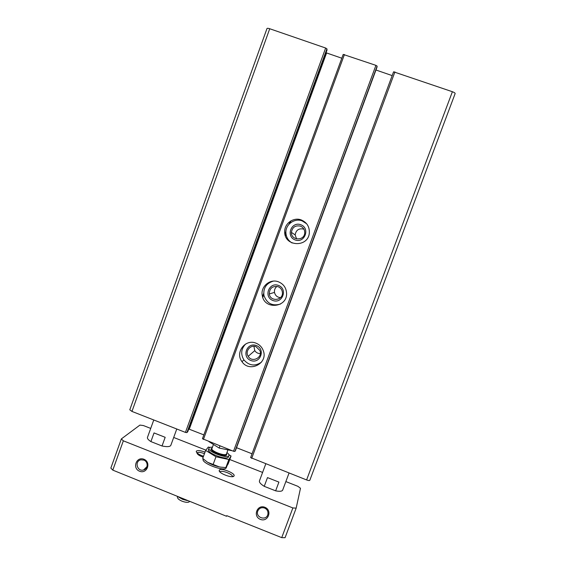 <?xml version="1.0" encoding="UTF-8"?>
<svg xmlns="http://www.w3.org/2000/svg" width="566" height="566" viewBox="0 0 566 566"><rect width="100%" height="100%" fill="white"/><g stroke="black" fill="none" stroke-linecap="round" stroke-linejoin="round"><path stroke-width="0.85" d="M393.582 71.811L452.39 91.72C454.236 92.407 455.156 93.022 455.142 93.574L309.821 480.279C309.475 480.704 308.399 480.591 306.602 479.94L250.632 457.597L393.575 71.818L250.632 457.604M252.047 453.783L236.531 447.706M392.174 75.603L375.966 70.007M235.506 450.494L376.991 67.227L235.506 450.494L234.918 451.427L233.517 451.265L202.437 438.728L343.201 54.414L202.437 438.728M376.991 67.227L377.14 66.151L375.93 65.359L343.201 54.414M301.31 219.962C306.892 222.417 309.567 226.704 309.326 232.831C308.392 247.788 284.387 246.875 284.705 231.954C284.231 223.577 293.542 216.828 301.31 219.962M278.557 281.861C283.531 283.998 286.205 287.783 286.58 293.202C287.464 307.649 264.541 310.062 262.327 295.813C260.127 286.835 270.017 278.295 278.557 281.861M256.009 343.173C259.589 344.63 262.037 347.177 263.346 350.828C268.234 363.499 249.273 373.029 241.958 361.639C234.777 352.512 245.361 338.546 256.009 343.173M203.845 434.893L188.74 429.014M341.807 58.213L326.582 52.956L189.27 429.184M326.051 52.737L326.582 52.956M187.742 431.731L186.907 432.594L185.436 432.403L131.949 411.418L129.791 409.812L266.989 28.541C267.244 28.166 268.157 28.236 269.727 28.746L131.949 411.418M327.028 50.041L326.936 48.846L325.648 48.025L269.727 28.746M261.485 362.134C255.047 366.535 249.196 365.799 243.925 359.941C240.486 354.146 241.059 348.833 245.658 344.001M256.341 345.557C265.864 349.088 260.289 364.207 250.844 360.507C241.357 356.976 246.889 341.885 256.341 345.557M256.037 346.71L259.836 350.425C263.126 357.549 252.004 363.16 248.198 356.311C244.781 351.309 250.49 344.305 256.037 346.71M260.31 353.58C257.94 353.601 256.094 352.611 254.771 350.63L253.936 346.286M280.467 304.062C272.239 306.34 266.728 303.433 263.919 295.339C263.176 288.052 266.282 283.318 273.244 281.139M278.465 285.42C288.052 288.908 282.427 304.161 272.911 300.504C263.353 297.023 268.942 281.79 278.465 285.42M278.111 286.693C280.694 287.797 282.13 289.742 282.427 292.544C283.241 300.638 270.244 302.025 269.296 293.966C269.501 288.207 272.437 285.788 278.111 286.693M280.517 297.617C277.262 297.327 275.253 295.579 274.496 292.389C274.199 289.919 275.026 287.917 276.972 286.389M292.134 242.998C288.228 240.67 286.148 237.225 285.894 232.668C285.427 224.447 294.561 217.832 302.187 220.91L306.673 223.803M300.787 224.723C310.444 228.162 304.763 243.557 295.183 239.949C285.561 236.51 291.2 221.143 300.787 224.723M300.39 226.124C303.326 227.405 304.777 229.655 304.727 232.881C304.43 241.187 291.03 240.691 291.419 232.407C292.282 227.249 295.275 225.155 300.39 226.124M296.605 238.937L295.169 234.918C295.983 230.114 298.777 228.162 303.546 229.067L303.963 229.23M143.842 460.087C148.37 461.637 148.179 468.903 143.587 469.964C137.135 472.03 134.22 460.986 140.913 459.825L143.842 460.087M264.577 508.042C267.237 509.35 268.341 511.445 267.888 514.324C266.416 521.321 255.089 517.522 257.806 510.949C259.214 508.112 261.471 507.143 264.577 508.042M143.92 459.259C151.518 462.21 147.125 474.322 139.576 471.237C131.998 468.287 136.371 456.196 143.92 459.259M264.874 507.285C272.678 510.313 268.107 522.545 260.36 519.383C252.57 516.355 257.12 504.143 264.874 507.285M226.803 515.683L226.513 516.263L226.74 515.661L281.726 537.636L285.073 537.7L296.174 508.127L292.87 507.943L281.726 537.636M292.87 507.943L123.346 440.822L112.79 470.12L226.513 516.263M123.346 440.822L121.343 438.926L110.844 468.096L112.79 470.12M121.343 438.926L139.915 425.094L143.431 425.561L150.719 428.42M173.691 437.461L205.882 450.126M229.768 459.521L262.596 472.433M285.851 481.581L297.865 486.307L300.482 488.274L296.174 508.127M226.853 466.25L226.266 467.778C224.447 472.051 200.88 463.13 203.144 459.033L203.201 458.885M289.042 473.049L282.667 490.114C282.024 491.387 279.682 491.628 275.649 490.842L278.911 482.098L267.492 477.598L264.237 486.335L275.649 490.842M264.237 486.335C260.685 484.121 259.087 482.31 259.44 480.916L259.454 480.874M205.026 452.121C200.661 450.508 197.782 450.168 196.395 451.102L196.239 451.505C196.614 453.09 199.041 454.675 203.505 456.267M176.776 429.007L170.819 445.357C170.012 446.8 167.083 447.013 162.032 445.987L165.18 437.313L154.037 432.926L150.903 441.593L162.032 445.987M150.903 441.593C148.292 439.909 147.153 438.508 147.471 437.391L153.768 419.979M219.332 470.162L219.212 470.537C218.618 473.346 232.569 478.574 233.949 476.063C236.248 473.565 220.754 467.325 219.332 470.162M232.301 476.664L232.315 476.636C233.468 474.386 221.221 469.653 220.132 471.931L220.061 472.079M204.453 453.677C200.774 452.298 198.348 452.001 197.166 452.786L197.067 452.956M197.032 453.125C197.371 454.47 199.423 455.807 203.194 457.116M205.649 450.423L202.713 458.432L207.382 462.146C211.528 464.658 216.021 466.334 220.867 467.162L225.876 467.566L228.162 463.879L231.07 456.005L228.841 459.55L215.971 456.755L205.649 450.423L208.302 447.055L209.936 447.423M177.321 496.594L177.462 497.323C177.54 498.611 179.104 499.912 182.146 501.228C185.867 502.558 188.315 502.693 189.476 501.632L189.624 501.511M178.7 497.146L182.684 499.332L187.325 500.599M208.882 441.6L219.169 448.06L219.948 445.944M232.102 450.713L219.169 448.06M212.427 447.218C210.453 447.112 209.3 447.43 208.981 448.166L208.458 449.602C206.583 452.949 226.817 460.611 228.353 457.123L228.968 455.524C229.202 454.753 228.53 453.769 226.952 452.559M211.91 448.64L211.373 448.619M228.912 454.703L231.07 456.005M208.981 448.166C207.114 451.491 227.355 459.146 228.883 455.694L228.968 455.524M225.876 467.566L228.841 459.55M213 464.849L219.226 466.865L207.588 462.273L213 464.849L215.971 456.755M290.874 220.917L290.025 223.23L290.882 220.91M286.014 234.154L285.413 235.803L286.014 234.161M262.787 297.483L263.806 294.688L262.78 297.475M290.117 221.398L289.113 224.122M285.901 232.888L285.144 234.947M263.692 293.421L262.518 296.626M285.306 232.315L284.847 233.567M452.39 91.72L306.602 479.94M394.927 71.91L251.679 458.389M377.14 66.151L234.918 451.427M375.93 65.359L233.517 451.265M344.439 54.499L203.406 439.457M327.049 49.999L187.728 431.773M326.936 48.846L186.907 432.594M325.648 48.025L185.436 432.403M212.031 448.314C206.222 449.652 224.95 458 226.747 454.852L226.549 453.656M211.995 448.399L211.932 448.583C210.587 450.989 225.24 456.543 226.386 454.052L226.52 453.741M455.142 93.574L309.821 480.279M327.042 50.027L187.742 431.752M241.958 361.639L243.925 359.941M248.198 356.311L254.771 350.63M262.327 295.813L263.919 295.339M269.296 293.966L274.496 292.389M284.705 231.954L285.894 232.668M291.419 232.407L295.169 234.918M143.587 469.964L146.983 466.646M232.626 476.636L233.949 476.063M219.841 471.839L219.212 470.537M196.798 452.637L196.239 451.505M259.44 480.916L265.765 463.915M226.45 453.925L227.744 450.423M211.932 448.583L213.226 445.06"/></g></svg>
